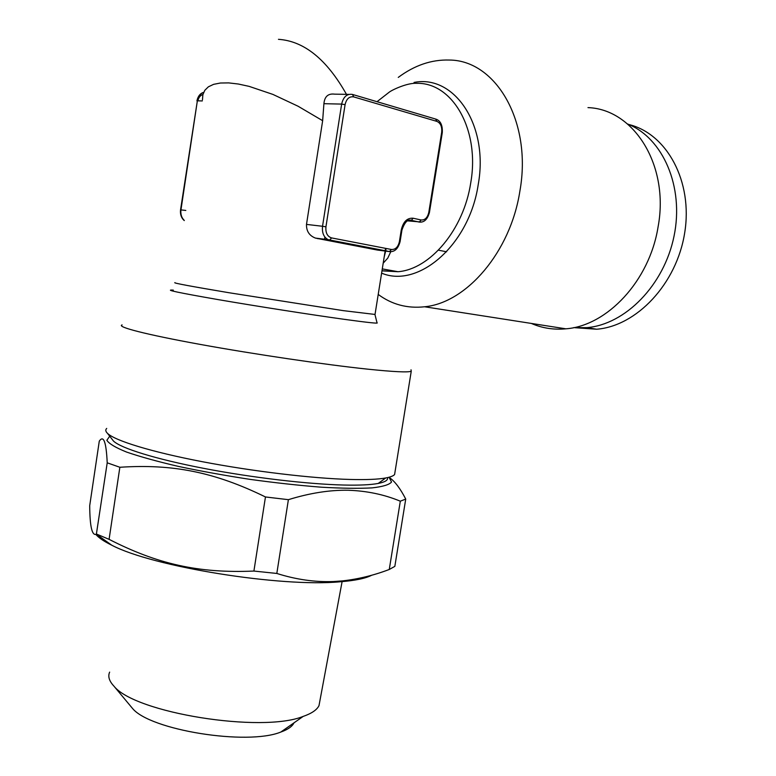 <?xml version="1.0" encoding="UTF-8"?>
<svg xmlns="http://www.w3.org/2000/svg" width="776" height="776" viewBox="0 0 776 776"><rect width="100%" height="100%" fill="white"/><g stroke="black" fill="none" stroke-linecap="round" stroke-linejoin="round"><path stroke-width="1.16" d="M384.508 254.955L385.41 251.085M385.459 250.832L385.876 248.417M202.468 99.852L202.875 94.691L204.825 90.297L208.385 86.815L213.584 84.351L220.384 83.022L228.687 82.896L238.329 84.021L249.086 86.359L272.9 94.41L298.081 106.234L322.651 120.697L306.491 224.409C306.316 231.151 309.314 235.71 315.483 238.106L377.311 250.037L389.416 251.599L329.587 240.133L331.585 237.922L391.414 249.484C395.469 249.688 398.136 247.04 399.417 241.52L401.26 229.977C403.21 221.694 407.157 217.784 413.123 218.231L421.067 219.967C424.976 220.248 427.557 217.678 428.818 212.255L441.67 132.395C442.194 126.74 440.603 123.074 436.898 121.395L353.72 96.903C349.336 96.234 346.455 98.814 345.087 104.644L325.939 226.815C325.464 232.8 327.346 236.505 331.585 237.922M390.813 251.657L387.748 258.136L383.189 263.19M398.263 77.406C414.539 65.281 431.543 59.5 449.275 60.043C496.077 60.14 532.317 122.113 519.881 191.138C510.521 252.132 466.347 302.931 424.608 306.772C407.332 308.654 391.861 304.541 378.213 294.434M531.327 323.427C542.104 328.151 553.618 329.955 565.869 328.82C606.929 325.891 649.483 281.145 658.077 226.902C669.601 165.589 633.982 109.164 587.975 107.612M122.094 324.911C116.119 326.793 145.762 334.514 200.14 344.399C254.392 354.273 325.076 364.671 367.446 369.134C393.597 371.84 408.195 372.538 411.251 371.229L411.028 369.803M575.006 327.714L596.686 329.228C636.465 326.143 676.682 284.035 684.694 232.8C693.055 181.584 666.972 133.705 628.793 124.499M389.048 477.24L391.531 482.012C389.358 484.719 382.869 486.678 372.034 487.891C358.745 488.608 341.818 488.366 321.264 487.192C299.051 485.446 275.344 482.837 250.124 479.384C224.856 475.504 200.945 471.178 178.402 466.405C157.47 461.526 140.194 456.744 126.585 452.068C115.517 447.597 108.941 443.668 106.855 440.273L109.717 436.199M107.214 462.816C106.234 441.961 103.596 434.744 99.279 441.166L89.706 505.68C89.851 526.642 92.072 536.148 96.369 534.198L107.214 462.816L119.853 467.268L109.086 539.349L96.602 534.082M389.659 477.774C394.935 481.44 400.29 488.54 405.732 499.075L400.309 501.189C384.227 494.525 366.835 490.878 348.143 490.248C329.596 489.947 309.682 493.09 288.391 499.676L265.46 496.96C214.545 472.041 172.738 463.786 119.853 467.268M288.391 499.676L276.819 573.454C296.044 579.546 314.969 582.242 333.593 581.534L342.536 580.885C358.366 579.119 373.935 575.317 389.261 569.477L400.309 501.189M322.651 120.697L323.912 103.693C324.581 96.496 328.17 93.324 334.679 94.158L348.86 94.381M276.819 573.454L253.907 571.058L265.46 496.96M573.755 327.608L586.811 327.647C625.078 324.552 664.052 285.432 674.043 236.117C684.296 186.841 663.014 137.953 627.609 124.005M109.086 539.349C157.062 563.909 198.326 573.483 253.907 571.058M111.996 439.148L113.461 441.03C120.881 448.247 155.491 459.062 203.603 468.335C251.686 477.609 307.907 484.205 343.894 485.039C359.337 485.388 370.773 484.855 378.232 483.438C385.119 482.08 388.213 480.14 387.525 477.609M371.82 575.181C365.738 578.392 355.204 580.584 340.208 581.777C281.504 587.49 152.775 566.878 111.715 545.179C103.936 541.376 98.639 537.778 95.836 534.392M278.458 39.324C304.114 41.06 326.783 59.393 346.465 94.342M405.732 499.075L394.839 566.373L389.261 569.477M294.017 722.815C292.261 726.472 287.867 729.547 280.825 732.049C247.34 745.804 149.758 730.177 132.376 708.265L130.426 705.937M106.71 428.42C105.264 429.817 105.546 431.485 107.563 433.425C115.149 440.749 151.446 451.942 202.167 461.671C252.85 471.391 312.156 478.423 349.869 479.452C366.049 479.869 377.99 479.384 385.711 477.977C390.396 477.104 393.354 475.96 394.596 474.534L395.042 471.779M319.935 700.602L318.994 705.646C316.909 709.894 311.632 713.474 303.193 716.403C261.764 733.301 134.84 712.969 113.888 686.081C109.164 681.047 107.748 676.391 109.649 672.113M174.939 282.639C172.641 282.92 190.702 286.295 229.133 292.756L343.341 310.652L375.021 314.445M428.818 212.255L429.438 212.459M441.67 132.395L442.272 132.706M184.281 220.578C181.322 218.046 180.081 214.477 180.536 209.869L180.954 209.889C180.449 214.244 181.565 217.765 184.3 220.452M385.129 251.046L374.992 314.678L377.01 322.748C379.134 323.757 368.251 322.622 344.36 319.343C311.603 314.804 257.341 306.336 218.57 299.681C178.577 292.717 163.494 289.535 173.32 290.117M317.51 238.62L328.132 239.687C323.747 237.262 321.885 232.79 322.525 226.272L325.939 226.815M306.491 224.409L322.525 226.272L341.644 104.091L323.912 103.693M345.087 104.644L341.644 104.091C343.361 96.806 346.959 93.586 352.45 94.429L353.72 96.903M401.26 229.977L401.92 230.171M413.123 218.231L411.367 220.355L408.632 220.365M421.601 222.052L407.458 220.859M421.067 219.967L419.312 222.081L409.485 220.18M353.002 94.594L435.617 119.048L436.898 121.395M391.822 251.56L389.416 251.599L391.414 249.484M185.813 210.451L180.954 209.889L197.356 100.822L180.546 209.859M202.303 100.938L197.356 100.822C198.171 96.437 200.276 93.605 203.69 92.315M197.87 100.832C198.617 97.504 200.305 95.37 202.943 94.429M400.076 241.705L399.417 241.52M381.996 270.717L398.04 271.716C429.943 269.282 463.631 229.861 470.712 182.981C480.14 130.067 452.709 82.498 416.867 83.323C407.41 82.625 391.958 89.958 389.203 92.198L377.01 101.704M414.054 82.431C454.397 74.37 488.948 125.227 478.239 184.465C469.393 245.061 418.225 288.711 381.608 273.133M385.168 250.784L385.556 248.359M384.188 256.963L385.653 251.114M385.691 250.881L386.06 248.456M324.514 239.493L324.892 237.078M424.608 306.772L565.869 328.82M436.209 119.232C440.661 120.949 442.689 125.421 442.281 132.667L429.438 212.44C427.518 219.395 424.142 222.605 419.312 222.081L411.367 220.355C407.769 218.939 404.626 222.208 401.92 230.152L400.076 241.685C398.156 248.698 394.703 252.006 389.717 251.599L328.132 239.687L315.483 238.096M438.43 250.163L446.607 251.802M203.69 92.325C200.208 93.372 197.948 96.224 196.929 100.87M586.811 327.647L596.686 329.228M381.967 270.863L398.04 271.716L382.287 268.903M378.232 483.438L385.711 477.977M113.461 441.03L107.563 433.425M280.825 732.049L303.193 716.403M132.376 708.265L113.888 686.081M318.994 705.646L342.216 581.001M411.251 371.229L394.596 474.534M340.208 581.777L342.536 580.885M111.715 545.179L96.369 534.198"/></g></svg>
